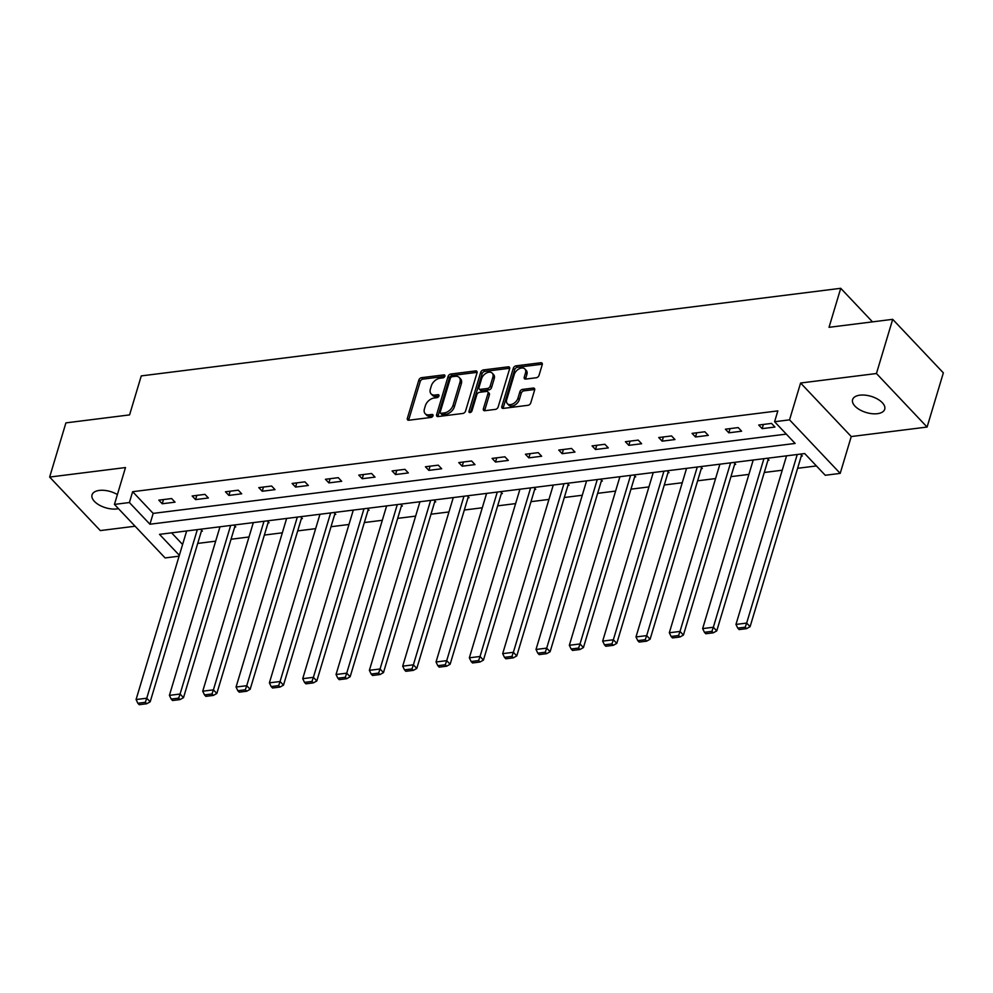 <?xml version="1.0" encoding="UTF-8"?>
<svg xmlns="http://www.w3.org/2000/svg" width="993" height="993" viewBox="0 0 993 993"><rect width="100%" height="100%" fill="white"/><g stroke="black" fill="none" stroke-linecap="round" stroke-linejoin="round"><path stroke-width="1.49" d="M444.876 376.198A1.8 1.167 -43.4 0 0 444.715 375.143A1.8 1.167 -43.4 0 0 443.859 374.895L421.578 377.675A2.569 1.676 -43.4 0 0 418.835 380.071L407.353 418.363A2.569 1.676 -43.4 0 0 407.577 419.865A2.569 1.676 -43.4 0 0 408.806 420.225L431.086 417.432A1.8 1.167 -43.4 0 0 433.01 415.757A1.8 1.167 -43.4 0 0 432.849 414.702A1.8 1.167 -43.4 0 0 431.98 414.453L429.1 414.813A8.229 5.337 -43.4 0 1 425.165 413.659A8.229 5.337 -43.4 0 1 424.433 408.855L425.389 405.653A8.229 5.337 -43.4 0 1 434.14 398.007L437.032 397.647A1.8 1.167 -43.4 0 0 438.943 395.984A1.8 1.167 -43.4 0 0 438.782 394.929A1.8 1.167 -43.4 0 0 437.925 394.668L435.033 395.028A8.229 5.337 -43.4 0 1 431.099 393.886A8.229 5.337 -43.4 0 1 430.366 389.07L431.322 385.88A8.229 5.337 -43.4 0 1 440.085 378.234L442.965 377.861A1.8 1.167 -43.4 0 0 444.876 376.198M859.888 395.177A16.769 8.453 -163.3 0 0 852.602 399.608A16.769 8.453 -163.3 0 0 859.814 409.811A16.769 8.453 -163.3 0 0 877.415 413.684A16.769 8.453 -163.3 0 0 884.713 409.253A16.769 8.453 -163.3 0 0 877.489 399.049A16.769 8.453 -163.3 0 0 859.888 395.177M117.397 494.564A16.769 8.453 -163.3 0 0 99.325 490.418A16.769 8.453 -163.3 0 0 92.039 494.862A16.769 8.453 -163.3 0 0 99.25 505.052A16.769 8.453 -163.3 0 0 116.851 508.937A16.769 8.453 -163.3 0 0 118.465 508.652M536.294 377.75A2.569 1.676 -43.4 0 0 539.025 375.354L542.252 364.617A2.569 1.676 -43.4 0 0 542.017 363.115A2.569 1.676 -43.4 0 0 540.788 362.755L516.05 365.846A2.569 1.676 -43.4 0 0 513.307 368.242L501.825 406.534A2.569 1.676 -43.4 0 0 502.048 408.036A2.569 1.676 -43.4 0 0 503.277 408.396L528.028 405.293A2.569 1.676 -43.4 0 0 530.759 402.91L534.656 389.926A2.569 1.676 -43.4 0 0 534.42 388.424A2.569 1.676 -43.4 0 0 533.191 388.064L522.603 389.393A2.569 1.676 -43.4 0 0 519.873 391.776L517.936 398.218A6.877 4.468 -43.4 0 1 513.083 403.816A6.877 4.468 -43.4 0 1 507.336 403.642A6.877 4.468 -43.4 0 1 506.728 399.62L514.287 374.411A6.877 4.468 -43.4 0 1 519.153 368.813A6.877 4.468 -43.4 0 1 524.887 368.986A6.877 4.468 -43.4 0 1 525.508 373.008L524.242 377.203A2.569 1.676 -43.4 0 0 524.478 378.718A2.569 1.676 -43.4 0 0 525.707 379.078L536.294 377.75M892.695 319.336L943.35 372.871L927.09 427.052L876.447 373.517L892.695 319.336L829.031 327.318L840.736 288.305L141.267 375.9L129.574 414.9L65.91 422.881L49.65 477.062L125.49 467.554L114.443 504.407L129.4 502.532L132.64 491.696L777.842 410.891L774.59 421.727L789.547 419.853L840.202 473.388L825.245 475.262L804.715 453.565L159.513 534.358L179.348 555.31M876.447 373.517L800.594 383.013L789.547 419.853M477.037 372.785A2.569 1.676 -43.4 0 0 476.801 371.283A2.569 1.676 -43.4 0 0 475.573 370.923L450.834 374.013A2.569 1.676 -43.4 0 0 448.091 376.409L436.61 414.702A2.569 1.676 -43.4 0 0 436.833 416.204A2.569 1.676 -43.4 0 0 438.062 416.564L462.812 413.46A2.569 1.676 -43.4 0 0 465.543 411.077L477.037 372.785M483.442 369.93L508.18 366.839A2.569 1.676 -43.4 0 1 509.409 367.199A2.569 1.676 -43.4 0 1 509.645 368.701L498.151 406.993A2.569 1.676 -43.4 0 1 495.42 409.377L484.832 410.705A2.569 1.676 -43.4 0 1 483.603 410.345A2.569 1.676 -43.4 0 1 483.368 408.843L488.035 393.315A2.569 1.676 -43.4 0 0 487.799 391.801A2.569 1.676 -43.4 0 0 486.57 391.441L479.545 392.322A2.569 1.676 -43.4 0 0 476.814 394.717L471.96 410.879A1.8 1.167 -43.4 0 1 470.682 412.343A1.8 1.167 -43.4 0 1 469.18 412.306A1.8 1.167 -43.4 0 1 469.019 411.251L480.699 372.325A2.569 1.676 -43.4 0 1 483.442 369.93L484.807 371.382L509.546 368.279L508.18 366.839M49.65 477.062L100.305 530.585L135.098 526.228M872.499 321.869L840.736 288.305M132.64 491.696L153.183 513.393L786.307 434.115M162.231 503.761L175.053 502.16L171.628 498.548L158.806 500.149L162.231 503.761L163.485 499.566M195.559 499.591L208.381 497.989L204.955 494.365L192.133 495.979L195.559 499.591L196.825 495.383M228.887 495.42L241.709 493.806L238.283 490.194L225.461 491.796L228.887 495.42L230.153 491.212M262.214 491.25L275.036 489.636L271.61 486.024L258.788 487.625L262.214 491.25L263.48 487.042M295.542 487.066L308.364 485.465L304.938 481.853L292.116 483.454L295.542 487.066L296.808 482.871M328.869 482.896L341.691 481.295L338.265 477.67L325.443 479.284L328.869 482.896L330.135 478.688M362.197 478.725L375.019 477.112L371.593 473.5L358.771 475.101L362.197 478.725L363.463 474.517M395.524 474.555L408.346 472.941L404.921 469.329L392.098 470.93L395.524 474.555L396.79 470.347M428.852 470.372L441.674 468.77L438.248 465.158L425.426 466.76L428.852 470.372L430.118 466.176M462.179 466.201L475.002 464.6L471.576 460.975L458.766 462.589L462.179 466.201L463.446 461.993M495.507 462.03L508.329 460.429L504.903 456.805L492.094 458.406L495.507 462.03L496.773 457.823M528.835 457.86L541.657 456.246L538.231 452.634L525.421 454.235L528.835 457.86L530.101 453.652M562.162 453.677L574.984 452.076L571.558 448.464L558.749 450.065L562.162 453.677L563.428 449.481M595.49 449.506L608.312 447.905L604.886 444.281L592.076 445.894L595.49 449.506L596.756 445.298M628.817 445.336L641.639 443.734L638.214 440.11L625.404 441.711L628.817 445.336L630.083 441.128M662.145 441.165L674.967 439.551L671.541 435.939L658.731 437.541L662.145 441.165L663.411 436.957M695.485 436.982L708.294 435.381L704.869 431.769L692.059 433.37L695.485 436.982L696.738 432.787M728.812 432.811L741.622 431.21L738.209 427.586L725.386 429.199L728.812 432.811L730.066 428.616M762.14 428.641L774.95 427.04L771.536 423.415L758.714 425.029L762.14 428.641L763.394 424.433M197.706 543.419L215.667 541.173M231.034 539.249L248.995 536.99M264.361 535.066L282.322 532.819M297.689 530.895L315.65 528.648M331.017 526.724L348.977 524.478M364.344 522.554L382.305 520.295M397.672 518.371L415.633 516.124M430.999 514.2L448.96 511.954M464.327 510.03L482.288 507.783M497.654 505.859L515.615 503.6M530.982 501.676L548.943 499.429M564.309 497.505L582.27 495.259M597.637 493.335L615.598 491.088M630.965 489.164L648.925 486.918M664.292 484.981L682.253 482.735M697.62 480.811L715.581 478.564M730.947 476.64L748.921 474.393M764.275 472.469L782.248 470.223M797.602 468.299L816.42 465.94M171.59 532.844L182.6 544.474M201.356 531.23L202.423 531.094L200.648 529.207M234.683 527.06L235.763 526.923L233.976 525.036M268.011 522.877L269.091 522.752L267.303 520.853M301.351 518.706L302.418 518.569L300.631 516.683M334.678 514.535L335.746 514.399L333.958 512.512M368.006 510.365L369.073 510.228L367.286 508.342M401.333 506.182L402.401 506.058L400.613 504.159M434.661 502.011L435.728 501.875L433.941 499.988M467.988 497.841L469.056 497.704L467.269 495.817M501.316 493.67L502.384 493.533L500.596 491.647M534.644 489.487L535.711 489.363L533.924 487.464M567.971 485.316L569.039 485.18L567.251 483.293M601.299 481.146L602.366 481.009L600.579 479.123M634.626 476.975L635.694 476.839L633.906 474.952M667.954 472.792L669.021 472.668L667.234 470.781M701.281 468.622L702.349 468.485L700.561 466.598M734.609 464.451L735.676 464.314L733.889 462.428M767.937 460.28L769.004 460.144L767.217 458.257M801.264 456.097L802.332 455.973L800.544 454.086M800.594 383.013L851.249 436.548L927.09 427.052M851.249 436.548L840.202 473.388M179.088 556.179L165.099 557.929L114.443 504.407M129.4 502.532L149.931 524.23L795.132 443.437L774.59 421.727M153.183 513.393L149.931 524.23M431.099 393.886L432.476 395.326A8.229 5.337 -43.4 0 0 436.411 396.48L435.033 395.028M438.869 396.17L436.411 396.48M425.165 413.659L426.543 415.111A8.229 5.337 -43.4 0 0 430.466 416.266L429.1 414.813M432.936 415.955L430.466 416.266M444.802 376.384L422.944 379.127A2.569 1.676 -43.4 0 0 420.213 381.511L408.719 419.803A2.569 1.676 -43.4 0 0 408.632 420.238M477.124 372.35A2.569 1.676 -43.4 0 0 476.938 372.363L452.2 375.466A2.569 1.676 -43.4 0 0 449.457 377.849L437.975 416.141A2.569 1.676 -43.4 0 0 437.888 416.576M452.237 376.707A1.8 1.167 -43.4 0 0 450.325 378.383L440.247 411.983A1.8 1.167 -43.4 0 0 440.408 413.038A1.8 1.167 -43.4 0 0 441.264 413.299L444.305 412.914A8.229 5.337 -43.4 0 0 453.056 405.268L459.945 382.293A8.229 5.337 -43.4 0 0 459.213 377.477A8.229 5.337 -43.4 0 0 455.278 376.322L452.237 376.707M440.408 413.038L441.773 414.491A1.8 1.167 -43.4 0 0 442.63 414.739L441.264 413.299M459.213 377.477L460.591 378.929A8.229 5.337 -43.4 0 1 461.323 383.732L454.422 406.708A8.229 5.337 -43.4 0 1 445.671 414.354L442.63 414.739M487.799 391.801L489.164 393.253A2.569 1.676 -43.4 0 1 489.4 394.755L484.733 410.283A2.569 1.676 -43.4 0 0 484.646 410.717M470.471 412.443L482.077 373.765L480.699 372.325M492.863 377.191A6.877 4.468 -43.4 0 0 492.255 373.169A6.877 4.468 -43.4 0 0 486.508 372.996A6.877 4.468 -43.4 0 0 481.642 378.606L478.974 387.481A2.569 1.676 -43.4 0 0 479.209 388.983A2.569 1.676 -43.4 0 0 480.438 389.343L487.464 388.474A2.569 1.676 -43.4 0 0 490.194 386.078L492.863 377.191L494.229 378.643A6.877 4.468 -43.4 0 0 493.62 374.622L492.255 373.169M479.209 388.983L480.575 390.435A2.569 1.676 -43.4 0 0 481.804 390.795L480.438 389.343M494.229 378.643L491.572 387.531A2.569 1.676 -43.4 0 1 488.829 389.914L481.804 390.795M484.807 371.382A2.569 1.676 -43.4 0 0 482.077 373.765M524.887 368.986L526.253 370.426A6.877 4.468 -43.4 0 1 526.873 374.448L525.607 378.656A2.569 1.676 -43.4 0 0 525.52 379.09M507.336 403.642L508.701 405.094A6.877 4.468 -43.4 0 0 514.448 405.268A6.877 4.468 -43.4 0 0 519.314 399.658L517.936 398.218M534.743 389.492A2.569 1.676 -43.4 0 0 534.569 389.517L523.981 390.832A2.569 1.676 -43.4 0 0 521.238 393.228L519.314 399.658M542.339 364.183A2.569 1.676 -43.4 0 0 542.166 364.195L517.415 367.298A2.569 1.676 -43.4 0 0 514.684 369.681L503.19 407.974A2.569 1.676 -43.4 0 0 503.103 408.408M197.334 529.617L146.753 698.216L136.078 699.544L186.659 530.957M145.338 702.312L137.853 703.255L139.231 704.695L146.703 703.764L145.338 702.312L146.753 698.216L150.179 701.828L201.653 530.274M136.078 699.544L137.853 703.255M146.703 703.764L150.179 701.828M230.661 525.446L180.081 694.033L169.406 695.373L219.987 526.786M178.666 698.141L171.181 699.072L172.559 700.524L180.031 699.581L178.666 698.141L180.081 694.033L183.506 697.657L234.981 526.091M169.406 695.373L171.181 699.072M180.031 699.581L183.506 697.657M263.989 521.275L213.408 689.862L202.733 691.202L253.314 522.616M211.993 693.97L204.508 694.901L205.886 696.354L213.358 695.41L211.993 693.97L213.408 689.862L216.834 693.474L268.309 521.921M202.733 691.202L204.508 694.901M213.358 695.41L216.834 693.474M297.317 517.105L246.736 685.691L236.061 687.032L286.642 518.433M245.321 689.787L237.836 690.731L239.214 692.171L246.686 691.24L245.321 689.787L246.736 685.691L250.162 689.303L301.636 517.75M236.061 687.032L237.836 690.731M246.686 691.24L250.162 689.303M330.644 512.922L280.063 681.521L269.388 682.849L319.969 514.262M278.648 685.617L271.176 686.56L272.541 688L280.014 687.069L278.648 685.617L280.063 681.521L283.489 685.133L334.964 513.58M269.388 682.849L271.176 686.56M280.014 687.069L283.489 685.133M363.972 508.751L313.391 677.338L302.716 678.678L353.297 510.092M311.976 681.446L304.503 682.377L305.869 683.829L313.341 682.886L311.976 681.446L313.391 677.338L316.817 680.962L368.291 509.397M302.716 678.678L304.503 682.377M313.341 682.886L316.817 680.962M397.299 504.581L346.718 673.167L336.044 674.508L386.625 505.921M345.303 677.276L337.831 678.207L339.196 679.659L346.669 678.715L345.303 677.276L346.718 673.167L350.144 676.779L401.619 505.226M336.044 674.508L337.831 678.207M346.669 678.715L350.144 676.779M430.627 500.41L380.058 668.997L369.371 670.337L419.952 501.738M378.631 673.093L371.159 674.036L372.524 675.476L379.996 674.545L378.631 673.093L380.058 668.997L383.472 672.609L434.946 501.055M369.371 670.337L371.159 674.036M379.996 674.545L383.472 672.609M463.954 496.227L413.386 664.826L402.699 666.154L453.28 497.567M411.958 668.922L404.486 669.865L405.852 671.305L413.324 670.374L411.958 668.922L413.386 664.826L416.799 668.438L468.274 496.885M402.699 666.154L404.486 669.865M413.324 670.374L416.799 668.438M497.282 492.056L446.713 660.643L436.026 661.983L486.607 493.397M445.286 664.751L437.814 665.682L439.179 667.135L446.651 666.191L445.286 664.751L446.713 660.643L450.127 664.267L501.602 492.702M436.026 661.983L437.814 665.682M446.651 666.191L450.127 664.267M530.622 487.886L480.041 656.472L469.354 657.813L519.935 489.226M478.614 660.581L471.141 661.512L472.507 662.964L479.979 662.021L478.614 660.581L480.041 656.472L483.454 660.097L534.929 488.531M469.354 657.813L471.141 661.512M479.979 662.021L483.454 660.097M563.95 483.715L513.369 652.302L502.681 653.642L553.262 485.043M511.941 656.398L504.469 657.341L505.834 658.781L513.319 657.85L511.941 656.398L513.369 652.302L516.782 655.914L568.257 484.361M502.681 653.642L504.469 657.341M513.319 657.85L516.782 655.914M597.277 479.532L546.696 648.131L536.009 649.459L586.59 480.873M545.269 652.227L537.796 653.171L539.162 654.61L546.646 653.679L545.269 652.227L546.696 648.131L550.11 651.743L601.584 480.19M536.009 649.459L537.796 653.171M546.646 653.679L550.11 651.743M630.605 475.362L580.024 643.948L569.337 645.289L619.917 476.702M578.596 648.057L571.124 648.988L572.489 650.44L579.974 649.509L578.596 648.057L580.024 643.948L583.437 647.573L634.912 476.007M569.337 645.289L571.124 648.988M579.974 649.509L583.437 647.573M663.932 471.191L613.351 639.777L602.664 641.118L653.245 472.531M611.924 643.886L604.452 644.817L605.817 646.269L613.302 645.326L611.924 643.886L613.351 639.777L616.777 643.402L668.239 471.836M602.664 641.118L604.452 644.817M613.302 645.326L616.777 643.402M697.26 467.02L646.679 635.607L635.992 636.947L686.573 468.348M645.251 639.703L637.779 640.646L639.144 642.086L646.629 641.155L645.251 639.703L646.679 635.607L650.105 639.219L701.567 467.666M635.992 636.947L637.779 640.646M646.629 641.155L650.105 639.219M730.587 462.837L680.006 631.436L669.319 632.764L719.9 464.178M678.579 635.532L671.107 636.476L672.472 637.916L679.957 636.985L678.579 635.532L680.006 631.436L683.432 635.048L734.894 463.495M669.319 632.764L671.107 636.476M679.957 636.985L683.432 635.048M763.915 458.667L713.334 627.253L702.647 628.594L753.228 460.007M711.907 631.362L704.434 632.293L705.8 633.745L713.284 632.814L711.907 631.362L713.334 627.253L716.76 630.878L768.222 459.312M702.647 628.594L704.434 632.293M713.284 632.814L716.76 630.878M797.242 454.496L746.662 623.083L735.974 624.423L786.555 455.837M745.234 627.191L737.762 628.122L739.127 629.574L746.612 628.631L745.234 627.191L746.662 623.083L750.087 626.707L801.55 455.142M735.974 624.423L737.762 628.122M746.612 628.631L750.087 626.707M444.926 376.012L443.859 374.895M433.047 415.583L431.98 414.453M438.98 395.797L437.925 394.668M408.719 419.803L407.353 418.363M420.213 381.511L418.835 380.071M422.944 379.127L421.578 377.675M437.975 416.141L436.61 414.702M449.457 377.849L448.091 376.409M452.2 375.466L450.834 374.013M476.938 372.363L475.573 370.923M445.671 414.354L444.305 412.914M454.422 406.708L453.056 405.268M461.323 383.732L459.945 382.293M484.733 410.283L483.368 408.843M489.4 394.755L488.035 393.315M470.223 412.517L469.019 411.251M488.829 389.914L487.464 388.474M491.572 387.531L490.194 386.078M525.607 378.656L524.242 377.203M526.873 374.448L525.508 373.008M521.238 393.228L519.873 391.776M523.981 390.832L522.603 389.393M534.569 389.517L533.191 388.064M503.19 407.974L501.825 406.534M514.684 369.681L513.307 368.242M517.415 367.298L516.05 365.846M542.166 364.195L540.788 362.755"/></g></svg>
